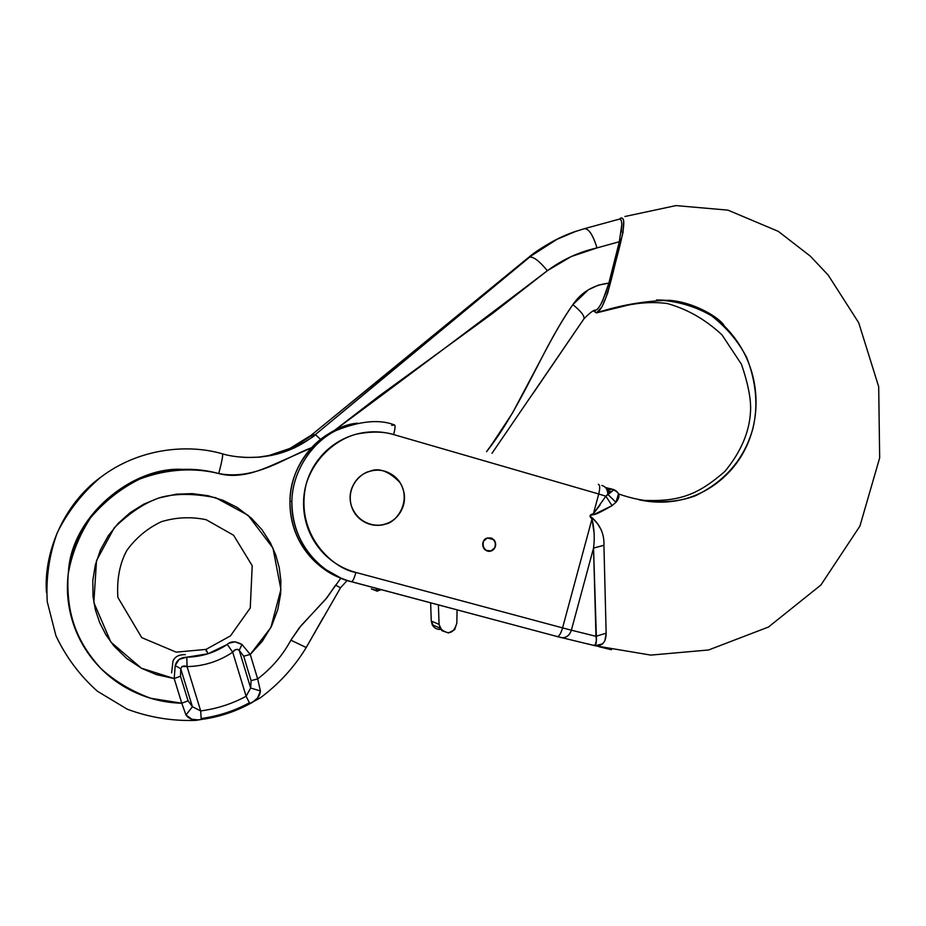 <?xml version="1.0" encoding="UTF-8"?>
<svg xmlns="http://www.w3.org/2000/svg" width="926" height="926" viewBox="0 0 926 926"><rect width="100%" height="100%" fill="white"/><g stroke="black" fill="none" stroke-linecap="round" stroke-linejoin="round"><path stroke-width="1.39" d="M340.907 578.102L325.547 599.411L300.973 625.768L290.88 640.167C282.65 655.4 271.573 668.317 257.659 678.908L250.24 654.45L262.313 641.232L271.631 625.988L277.846 609.401L280.601 594.087L280.891 580.868L279.247 567.673L275.728 554.905L270.38 542.775L261.965 529.707L251.455 518.247L237.195 507.448L223.154 500.376L208.049 495.711L192.307 493.627L176.38 494.171L158.508 498.061L143.727 504.172L130.126 512.715L118.181 523.364L108.192 535.899L100.494 549.87L95.309 564.976L92.797 580.648L93.028 596.541L95.401 609.91L99.73 622.747L105.934 634.854L113.817 645.839L126.746 658.548L141.852 668.456L156.494 674.637L174.181 678.561L181.785 703.216C165.013 702.776 149.028 698.968 133.842 691.803C118.667 684.603 105.633 674.603 94.753 661.824C83.907 649.022 76.198 634.518 71.661 618.337C67.147 602.143 66.221 585.707 68.894 569.027C71.591 552.347 77.645 536.941 87.044 522.796C96.466 508.675 108.365 497.065 122.741 487.967C137.141 478.916 152.709 473.14 169.446 470.639C186.184 468.174 202.62 469.146 218.756 473.556C227.646 475.964 237.473 475.976 248.214 473.58C255.333 471.994 264.246 468.799 274.953 463.995L311.391 447.895M492.887 442.767L486.532 451.738C521.824 407.046 540.992 350.665 572.847 304.619C563.853 317.329 553.47 335.096 541.71 357.922L512.425 413.135L492.887 442.767M334.031 430.752L378.549 396.444L492.806 313.254L547.347 270.705L571.203 256.571L597.015 247.913L619.332 241.732L608.868 283.113L598.208 285.196L588.288 289.838L572.847 304.619C581.354 311.576 585 316.391 583.785 319.053L533.272 393.145M206.278 651.267L206.023 649.415L208.026 653.768L227.31 644.427C215.087 652.61 201.59 656.87 186.797 657.182L208.026 653.768L206.023 649.415L206.278 651.267M229.625 643.084L234.996 641.822L241.987 644.484L250.24 654.45L270.878 627.504L280.914 589.457L272.973 548.065L248.087 515.296L215.758 497.748C194.298 493.442 175.952 493.326 160.719 497.389C145.671 502.181 130.219 512.275 114.338 527.681L96.524 560.566L93.839 602.513L110.877 642.123L141.365 668.19L174.181 678.561L175.211 665.539L179.158 659.381L186.797 657.182C180.524 657.367 176.669 660.157 175.211 665.539L174.181 678.561L181.785 703.216L150.706 698.273C131.191 691.028 114.523 681.038 100.714 668.329C76.893 641.892 66.059 614.181 68.119 574.687C71.371 554.94 78.837 535.992 90.505 517.865C104.534 501.279 120.947 488.338 139.745 479.055C168.382 468.243 196.243 467.838 218.756 473.556C221.939 461.484 223.178 454.921 222.471 453.856C189.633 444.098 140.011 447.084 100.205 477.654C140.011 447.084 189.633 444.098 222.471 453.856C228.803 455.789 236.998 457.004 247.057 457.502L259.639 457.131L272.059 455.314L294.642 447.79C308.89 439.665 315.812 435.255 315.384 434.572L311.205 435.232L529.66 257.115C534.973 252.312 543.608 246.582 555.542 239.927L576.412 231.106M323.197 617.654L306.217 647.529L290.88 640.167C282.65 655.4 271.573 668.317 257.659 678.908L260.426 690.97L257.544 698.065L252.613 702.139M197.296 719.791L191.925 719.259L185.964 714.965C188.881 719.166 193.962 720.671 201.208 719.479C218.455 717.187 234.683 711.944 249.893 703.737C234.683 711.944 218.455 717.187 201.208 719.479L200.687 710.925C216.765 708.807 231.917 703.934 246.119 696.283L232.704 652.193C218.941 661.43 203.732 666.234 187.064 666.604L200.687 710.925L192.434 706.723L180.744 668.757L180.489 676.223L188.071 700.832L192.434 706.723L188.071 700.832L181.785 703.216L185.964 714.965L181.785 703.216L188.071 700.832L180.489 676.223L174.181 678.561L180.489 676.223L180.744 668.757L181.936 666.604M378.931 589.063L376.986 591.147L371.314 588.855L376.801 590.545L375.91 588.253M595.557 310.268L595.661 310.233C597.583 309.631 599.909 306.46 602.641 300.707L608.868 283.113L619.332 241.732L621.821 224.474C621.67 220.133 620.617 218.409 618.661 219.335M560.323 237.565L554.767 240.309C542.335 247.196 533.469 253.041 528.179 257.822L315.384 434.572C292.986 452.606 266.584 459.956 236.176 456.622M257.602 457.282L268.795 455.58L290.532 448.242C304.723 440.232 311.622 435.903 311.205 435.232L315.384 434.572L320.535 439.387L315.384 434.572L529.66 257.115C533.631 256.629 539.534 261.155 547.347 270.705C478.453 323.139 407.347 376.488 334.02 430.764M100.124 477.631C62.91 505.202 43.487 553.47 46.474 592.571C43.487 553.47 62.91 505.202 100.124 477.631L100.205 477.654C82.159 493.164 67.829 511.546 57.215 532.809C49.171 555.16 45.849 578.125 47.249 601.738L55.896 635.653C65.943 656.985 79.752 675.494 97.346 691.178L127.244 709.2C149.294 717.418 172.051 721.157 195.502 720.405C218.686 717.037 240.32 709.501 260.403 697.776C278.992 683.944 294.26 667.218 306.182 647.61M378.132 590.186L376.986 591.147L371.314 588.855M593.346 311.032L595.684 310.233M601.229 303.531L606.09 292.28L608.868 283.113C593.497 284.942 581.482 292.118 572.847 304.619C581.354 311.576 585 316.391 583.785 319.053L491.984 453.323M335.571 585.105L340.502 587.813L335.571 585.105L327.167 597.467L299.341 627.724L290.88 640.167L306.217 647.529L340.502 587.813M311.564 447.709C284.687 457.838 255.252 480.501 218.756 473.556C221.916 461.565 223.143 454.99 222.471 453.856M584.121 228.768C588.554 228.166 592.848 234.544 597.015 247.913C579.167 251.872 562.603 259.465 547.347 270.705C539.534 261.155 533.631 256.629 529.66 257.115C543.192 245.992 557.938 237.612 573.9 231.975L584.213 228.734C588.647 228.398 592.918 234.787 597.015 247.913L619.332 241.732L620.05 238.746M621.277 232.113L621.821 224.474C621.635 220.272 620.617 218.548 618.753 219.288L584.213 228.734M249.893 703.737L246.119 696.283L249.893 703.737C256.525 700.438 260.032 696.19 260.426 690.97L257.659 678.908L251.096 680.645L243.688 656.198L239.209 650.295L250.657 688.006L251.096 680.645L250.657 688.006L246.119 696.283C231.917 703.934 216.765 708.807 200.687 710.925L192.434 706.723L185.964 714.965L192.434 706.723L180.744 668.757L175.211 665.539L180.744 668.757C181.878 666.037 183.985 665.319 187.064 666.604L200.687 710.925L201.208 719.479M182.167 666.477L187.064 666.604L186.797 657.182L187.064 666.604C203.732 666.234 218.941 661.43 232.704 652.193C235.493 649.207 237.658 648.57 239.209 650.295L250.657 688.006L246.119 696.283L232.704 652.193L227.31 644.427L232.704 652.193C234.509 649.381 236.674 648.744 239.209 650.295L241.987 644.484C235.655 641.023 230.759 641.012 227.31 644.427M260.426 690.97L250.657 688.006L260.426 690.97M251.096 680.645L257.659 678.908L250.24 654.45L243.688 656.198L251.096 680.645M241.987 644.484L239.209 650.295L243.688 656.198L250.24 654.45L241.987 644.484M249.441 702.73C234.903 710.74 218.837 716.006 201.243 718.553M182.758 469.389C132.707 466.137 71.07 516.233 68.408 572.326M593.96 310.789L595.649 310.245M311.113 435.313L311.993 437.257L311.205 435.232C295.22 447.964 277.337 455.314 257.555 457.294M527.785 258.076L311.205 435.232L289.34 448.786L282.048 451.761C276.156 454.041 268.366 455.858 258.713 457.201M311.136 435.266L533.237 253.84M171.611 672.889L173 661.014C174.864 656.65 178.984 654.532 185.339 654.624M434.109 627.249L431.273 621.045L430.636 602.849L431.273 621.045L439.074 624.379L438.403 604.921L439.074 624.379L441.98 630.722L448.485 632.933L454.678 629.715L456.842 622.99L457.074 609.898L456.842 622.99C453.809 633.731 448.23 635.479 440.081 628.256L439.074 624.379L431.273 621.045L432.257 624.842C434.167 628.117 437.003 629.645 440.776 629.402L440.487 629.425M385.089 524.081C377.773 527.392 357.76 525.088 351.382 505.92C345.861 486.162 361.661 472.584 369.694 471.357C378.514 467.329 388.55 470.987 399.8 482.33C412.834 502.61 394.615 523.711 385.089 524.081C377.935 526.257 371.048 525.563 364.439 521.986C357.841 518.375 353.466 512.923 351.301 505.631C349.171 498.327 349.889 491.324 353.477 484.622C357.089 477.932 362.494 473.51 369.694 471.357C376.894 469.227 383.781 469.98 390.344 473.603C396.884 477.249 401.224 482.701 403.331 489.947C405.426 497.204 404.708 504.149 401.166 510.805C397.601 517.46 392.242 521.882 385.089 524.081C392.242 521.882 397.601 517.46 401.166 510.805C404.708 504.149 405.426 497.204 403.331 489.947C401.224 482.701 396.884 477.249 390.344 473.603C383.781 469.98 376.894 469.227 369.694 471.357C378.514 467.329 388.55 470.987 399.8 482.33C411.561 500.746 397.092 521.373 387.242 523.329C379.938 527.357 359.01 526.5 351.382 505.92C345.861 486.162 361.661 472.584 369.694 471.357C362.494 473.51 357.089 477.932 353.477 484.622C349.889 491.324 349.171 498.327 351.301 505.631C353.466 512.923 357.841 518.375 364.439 521.986C371.048 525.563 377.935 526.257 385.089 524.081M491.035 550.901L487.064 550.854L483.858 548.458C481.566 543.782 482.724 540.298 487.342 537.983L491.197 537.994L494.357 540.228C496.845 544.939 495.734 548.493 491.035 550.901L486.034 550.403L482.886 546.409L483.418 541.27L487.342 537.983L492.331 538.481L495.479 542.474L494.947 547.625L491.035 550.901L494.947 547.625L495.479 542.474L492.331 538.481L487.342 537.983L493.952 539.742C498.952 548.979 489.541 554.894 484.217 548.91C482.006 542.856 483.059 539.21 487.342 537.983L483.418 541.27L482.886 546.409L486.034 550.403L491.035 550.901M607.282 490.653L611.507 491.88L607.282 490.653M618.441 493.894C645.075 503.362 672.473 504.485 695.6 495.676C725.035 481.335 744.087 459.146 752.757 429.108C758.382 406.41 756.38 382.554 746.726 357.529C738.323 341.416 726.563 327.48 711.469 315.731C694.697 306.031 676.374 300.8 656.511 300.001C683.214 299.804 705.867 308.52 724.479 326.16C760.813 362.76 762.735 413.69 745.592 448.253C728.785 482.944 688.203 510.585 638.986 499.785M626.67 305.464L596.402 312.907L593.578 310.939L596.819 312.756C605.002 308.404 611.172 280.15 615.593 262.139C620.501 243.885 628.314 214.971 620.351 218.235L622.527 218.258L623.73 220.828L623.001 232.461L615.431 262.799L607.63 293.253L601.981 306.819L596.402 312.907L626.67 305.464M611.484 649.763L598.821 646.672M595.788 645.873L594.48 645.526L595.788 645.873M587.512 643.79L592.837 645.214L587.524 643.79M594.122 533.48L592.015 518.884L562.568 627.886L355.908 572.453C354.369 577.801 353.003 580.903 351.822 581.748L351.822 581.748C353.003 580.903 354.369 577.801 355.908 572.453C334.656 569.386 294.132 535.957 306.124 484.275C314.389 457.317 336.485 439.375 356.464 434.132C371.257 431.285 383.653 431.435 393.643 434.572C395.182 428.576 395.46 425.358 394.476 424.93C379.475 419.084 360.029 420.936 336.115 430.497C313.046 441.552 292.257 470.339 291.875 501.452C291.968 552.035 330.605 577.523 351.544 581.76L351.544 581.76C330.605 577.523 291.968 552.035 291.875 501.452C292.257 470.339 313.046 441.552 336.115 430.497C360.029 420.936 379.475 419.084 394.476 424.93L391.686 425.347L394.476 424.93C395.46 425.358 395.182 428.576 393.643 434.572L598.74 493.998L593.416 513.733C589.48 514.625 589.017 516.338 592.015 518.884L562.568 627.886L355.908 572.453C346.856 570.022 338.603 565.913 331.138 560.149C323.683 554.35 317.595 547.324 312.895 539.048C308.208 530.772 305.267 521.882 304.087 512.379C302.918 502.887 303.601 493.512 306.124 484.275C308.671 475.05 312.861 466.669 318.706 459.146C324.563 451.633 331.612 445.545 339.842 440.892C348.083 436.25 356.857 433.38 366.187 432.292C375.516 431.215 384.66 431.979 393.643 434.572L598.74 493.998L593.416 513.733L600.013 505.087M357.482 423.17C329.228 425.208 289.931 457.629 289.965 501.186C289.537 544.662 320.465 571.145 340.733 578.021M351.625 581.783L557.602 636.637C559.385 635.977 561.04 633.06 562.568 627.886L571.365 630.189L593.531 548.111L595.985 636.312L571.365 630.189L593.531 548.111L603.926 545.229M618.475 494.044C617.538 491.301 614.725 489.507 610.06 488.639C619.39 491.347 621.358 495.908 615.952 502.309L618.475 494.044M592.49 645.144L594.978 645.735L602.664 643.871L604.898 640.699L606.148 633.164L595.985 636.312C596.703 641.66 596.263 644.716 594.666 645.491L592.837 645.214L595.14 645.133L596.483 640.283L593.531 548.111C594.839 538.33 594.33 528.596 592.015 518.884C589.017 516.338 589.48 514.625 593.416 513.733L605.847 496.232L612.074 505.642L615.952 502.309L612.074 505.642L593.589 514.694C596.031 514.37 602.189 511.36 612.074 505.642L605.847 496.232L598.74 493.998L605.847 496.232L613.255 490.305L612.26 489.437M601.587 530.459L597.721 523.977L592.536 518.109C588.867 516.187 589.225 515.053 593.589 514.694C589.769 515.064 589.422 516.21 592.536 518.109C600.592 525.598 604.389 534.661 603.926 545.31L606.148 633.164L603.926 545.31L593.531 548.111M601.773 485.421C605.72 486.59 607.722 489.553 607.769 494.334C607.722 489.553 605.72 486.59 601.773 485.421M598.323 484.298C600.002 484.911 600.129 488.152 598.74 493.998C600.129 488.152 600.002 484.911 598.323 484.298M557.29 636.637L562.58 637.783C566.851 637.482 569.779 634.958 571.365 630.189L562.568 627.886C561.04 633.06 559.385 635.977 557.602 636.637L557.163 636.602M594.504 645.653C602.213 646.51 606.09 642.343 606.148 633.164L595.985 636.312L571.365 630.189C569.779 634.958 566.851 637.482 562.58 637.783L560.681 637.505M341.011 578.137L321.16 566.92C312.733 560.404 305.869 552.475 300.545 543.145C295.244 533.804 291.921 523.769 290.579 513.05C289.248 502.332 290.012 491.752 292.871 481.335C295.753 470.917 300.487 461.461 307.096 452.964C313.717 444.492 321.669 437.639 330.976 432.396L343.882 426.55L357.552 423.159M592.015 518.884L592.536 518.109L592.015 518.884M593.416 513.733L593.589 514.694L593.416 513.733M605.847 496.232L607.769 494.334L615.952 502.309L607.769 494.334L613.301 490.201M610.442 488.824L605.372 487.435M206.023 649.404L230.458 635.884L250.263 607.977L252.208 565.693L233.56 535.228L206.209 519.729C191.138 516.546 176.171 517.217 161.309 521.732C147.292 528.41 135.786 538.006 126.781 550.542C119.709 563.598 116.734 579.201 117.857 597.374L141.736 637.62L176.195 652.147L206.023 649.404M381.199 589.665L377.229 591.112M595.927 310.141C594.284 309.527 590.325 312.363 584.075 318.648M340.502 587.802L347.25 580.405M527.901 257.984L557.892 238.746M432.199 624.726L439.977 628.117M613.649 308.671C632.608 303.057 650.457 301.332 667.206 303.508C687.266 309.076 705.519 319.528 721.991 334.876L741.46 364.277C748.173 384.012 751.194 399.65 750.535 411.19C749.551 431.794 740.997 451.865 724.896 471.415C697.047 495.63 678.353 502.089 640.966 500.26M610.593 492.528L607.56 491.66M289.965 501.186L291.875 501.452C290.625 538.191 316.923 573.044 351.799 581.76L557.568 636.637L595.268 645.792M594.978 645.735L650.816 655.099L708.633 649.971L768.476 627.029L820.899 585.024L859.918 526.084L879.665 457.895L878.693 386.732L858.715 322.746L828.203 275.115L810.319 256.143L778.315 231.373L727.986 210.144L675.957 205.595L624.888 216.51M596.819 312.756C620.64 305.071 644.716 300.915 669.047 300.279C694.593 302.142 720.301 318.093 724.479 326.16M606.727 489.333L610.489 489.75M605.592 487.666L610.373 488.835"/></g></svg>
